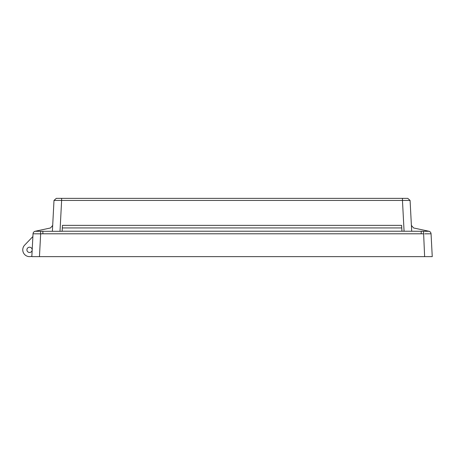 <?xml version="1.0" encoding="UTF-8"?>
<svg xmlns="http://www.w3.org/2000/svg" width="455" height="455" viewBox="0 0 455 455"><rect width="100%" height="100%" fill="white"/><g stroke="black" fill="none" stroke-linecap="round" stroke-linejoin="round"><path stroke-width="0.68" d="M26.913 249.84A2.639 2.639 0 0 0 29.478 252.48A2.639 2.639 0 0 0 32.186 249.84A2.639 2.639 0 0 0 29.552 247.207A2.639 2.639 0 0 0 26.913 249.84M32.885 236.543L24.644 245.137A6.802 6.802 0 0 0 31.856 256.239M62.136 231.22L401.947 231.22L401.771 227.932L62.312 227.932L62.136 231.299L35.069 231.299A2.775 2.775 -177 0 0 33.027 233.83L33.147 233.825M36.417 233.807L39.204 233.825M52.689 225.407L50.499 227.972L34.938 231.299A2.775 2.775 0 0 0 33.033 233.79L40.654 233.83L39.454 256.643L31.833 256.643L33.027 233.83M40.563 231.299L40.654 233.83L42.872 233.79L42.872 231.299L40.563 231.299M39.454 256.643L432.25 256.643L431.056 233.83A2.775 2.775 177 0 0 429.019 231.299L429.145 231.299A2.775 2.775 0 0 1 431.05 233.79L424.771 233.825M426.807 233.813L428.809 233.807M429.019 231.299L421.211 231.299L421.211 233.79L42.872 233.79M424.629 256.643L423.52 231.299M52.382 231.299L53.997 200.439L56.306 198.357L407.777 198.357L410.086 200.439L411.701 231.299M62.443 225.362L62.312 227.932L62.443 225.362L401.64 225.362L401.771 227.932L401.64 225.362M404.08 231.299L402.465 200.439L61.624 200.439L60.003 231.299M411.394 225.407L413.589 227.972L429.145 231.299L401.947 231.22M39.466 256.643L36.002 256.643L39.466 256.643M402.465 200.439L410.086 200.439L402.465 200.439L402.465 198.357M61.624 200.439L60.145 200.427L61.624 200.439L61.624 198.357M54.145 200.427L60.145 200.427L54.145 200.427M423.434 233.83L421.211 233.79M410.086 200.433L407.777 198.357M56.306 198.357L54.003 200.433L56.306 198.357"/></g></svg>
